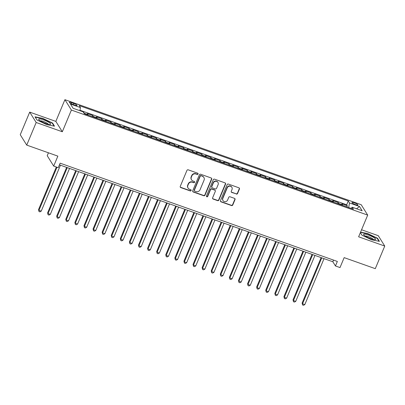 <?xml version="1.0" encoding="UTF-8"?>
<svg xmlns="http://www.w3.org/2000/svg" width="405" height="405" viewBox="0 0 405 405"><rect width="100%" height="100%" fill="white"/><g stroke="black" fill="none" stroke-linecap="round" stroke-linejoin="round"><path stroke-width="0.61" d="M198.05 174.034A0.689 0.648 148 0 0 197.686 173.193L188.209 169.832A0.982 0.926 148 0 0 186.943 170.404L180.26 186.376A0.982 0.926 148 0 0 180.782 187.581L190.264 190.942A0.689 0.648 148 0 0 191.104 189.955A0.689 0.648 148 0 0 190.78 189.697L189.555 189.262A3.139 2.967 148 0 1 187.89 185.409L188.446 184.083A3.139 2.967 148 0 1 192.486 182.255L193.717 182.685A0.689 0.648 148 0 0 194.557 181.703A0.689 0.648 148 0 0 194.233 181.445L193.008 181.01A3.139 2.967 148 0 1 191.342 177.157L191.899 175.826A3.139 2.967 148 0 1 195.939 173.998L197.169 174.433A0.689 0.648 148 0 0 198.05 174.034M191.53 179.835L191.357 179.552A3.139 2.967 148 0 1 191.165 176.879L191.722 175.547A3.139 2.967 148 0 1 195.767 173.72L196.992 174.155A0.689 0.648 148 0 0 197.903 173.32M180.25 187.064A0.982 0.926 148 0 0 180.61 187.302L190.087 190.659A0.689 0.648 148 0 0 190.998 189.829M188.077 188.087L187.905 187.809A3.139 2.967 148 0 1 187.712 185.131L188.269 183.799A3.139 2.967 148 0 1 192.314 181.972L193.539 182.407A0.689 0.648 148 0 0 194.451 181.577M354.385 202.849A3.2 0.633 22.7 0 0 351.996 202.515A3.2 0.633 22.7 0 0 355.504 204.647A3.2 0.633 22.7 0 0 357.899 204.981A3.2 0.633 22.7 0 0 354.385 202.849M236.312 194.066A0.982 0.926 148 0 0 237.573 193.499L239.446 189.013A0.982 0.926 148 0 0 238.925 187.814L228.4 184.078A0.982 0.926 148 0 0 227.134 184.65L220.457 200.627A0.982 0.926 148 0 0 220.973 201.827L231.503 205.558A0.982 0.926 148 0 0 232.769 204.991L235.032 199.574A0.982 0.926 148 0 0 234.51 198.374L230.005 196.774A0.982 0.926 148 0 0 228.739 197.346L227.62 200.029A2.627 2.476 148 0 1 223.003 200.576A2.627 2.476 148 0 1 222.846 198.339L227.245 187.824A2.627 2.476 148 0 1 231.857 187.277A2.627 2.476 148 0 1 232.014 189.515L231.285 191.266A0.982 0.926 148 0 0 231.807 192.471L236.135 193.787A0.982 0.926 148 0 0 237.401 193.215L239.274 188.735A0.982 0.926 148 0 0 239.289 188.047M36.182 122.497L62.314 131.757L55.834 121.389L29.707 112.124L36.182 122.497L26.725 145.096L57.854 156.133L53.698 166.08L58.239 167.69L60.132 163.169L337.35 261.443L335.462 265.964L340.003 267.573L344.164 257.631L375.293 268.662L384.75 246.063L378.275 235.69L361.559 229.767M62.314 131.757L71.386 110.059L367.694 215.101L358.617 236.798L384.75 246.063M211.704 179.177A0.982 0.926 148 0 0 211.182 177.977L200.652 174.241A0.982 0.926 148 0 0 199.392 174.813L192.709 190.79A0.982 0.926 148 0 0 193.231 191.99L203.756 195.726A0.982 0.926 148 0 0 205.021 195.154L211.704 179.177L211.526 178.899A0.982 0.926 148 0 0 211.542 178.21M214.528 179.162L225.053 182.893A0.982 0.926 148 0 1 225.575 184.098L218.892 200.07A0.982 0.926 148 0 1 217.632 200.642L213.126 199.047A0.982 0.926 148 0 1 212.605 197.843L215.313 191.362A0.982 0.926 148 0 0 214.792 190.158L211.805 189.1A0.982 0.926 148 0 0 210.539 189.672L207.719 196.415A0.689 0.648 148 0 1 206.51 196.557A0.689 0.648 148 0 1 206.469 195.974L213.263 179.734A0.982 0.926 148 0 1 214.528 179.162M26.725 145.096L20.25 134.723L29.707 112.124M346.801 206.839L347.267 205.725L341.815 203.791L342.453 204.814L338.818 203.523A3.999 1.058 109.5 0 1 338.96 204.059M337.709 203.619L338.175 202.5L332.723 200.566L333.361 201.594L329.726 200.303A3.999 1.058 109.5 0 1 329.873 200.84M328.622 200.399L329.088 199.28L323.635 197.346L324.273 198.369L320.638 197.083A3.999 1.058 109.5 0 1 320.78 197.62M319.53 197.174L320.001 196.055L314.543 194.127L315.186 195.149L311.546 193.858A3.999 1.058 109.5 0 1 311.693 194.395M310.443 193.954L310.908 192.836L305.456 190.902L306.094 191.924L302.459 190.639A3.999 1.058 109.5 0 1 302.601 191.175M301.355 190.73L301.821 189.616L296.369 187.682L297.007 188.705L293.372 187.414A3.999 1.058 109.5 0 1 293.514 187.95M292.263 187.51L292.729 186.391L287.277 184.457L287.914 185.48L284.28 184.194A3.999 1.058 109.5 0 1 284.426 184.731M283.176 184.285L283.642 183.171L278.189 181.237L278.827 182.26L275.192 180.969A3.999 1.058 109.5 0 1 275.334 181.506M274.084 181.065L274.555 179.947L269.097 178.013L269.74 179.035L266.1 177.749A3.999 1.058 109.5 0 1 266.247 178.286M264.997 177.841L265.462 176.727L260.01 174.793L260.648 175.816L257.013 174.525A3.999 1.058 109.5 0 1 257.155 175.061M255.909 174.621L256.375 173.502L250.923 171.568L251.561 172.596L247.926 171.305A3.999 1.058 109.5 0 1 248.068 171.841M246.817 171.396L247.288 170.282L241.831 168.348L242.468 169.371L238.834 168.08A3.999 1.058 109.5 0 1 238.98 168.617M237.73 168.176L238.196 167.057L232.743 165.124L233.381 166.151L229.746 164.86A3.999 1.058 109.5 0 1 229.888 165.397M228.638 164.956L229.108 163.838L223.651 161.904L224.294 162.926L220.659 161.641A3.999 1.058 109.5 0 1 220.801 162.177M219.55 161.732L220.016 160.613L214.564 158.684L215.202 159.707L211.567 158.416A3.999 1.058 109.5 0 1 211.709 158.952M210.463 158.512L210.929 157.393L205.477 155.459L206.115 156.482L202.48 155.196A3.999 1.058 109.5 0 1 202.621 155.733M201.371 155.287L201.842 154.173L196.385 152.24L197.027 153.262L193.387 151.971A3.999 1.058 109.5 0 1 193.534 152.508M192.284 152.067L192.75 150.949L187.297 149.015L187.935 150.037L184.3 148.751A3.999 1.058 109.5 0 1 184.442 149.288M183.192 148.843L183.662 147.729L178.21 145.795L178.848 146.818L175.213 145.527A3.999 1.058 109.5 0 1 175.355 146.063M174.104 145.623L174.57 144.504L169.118 142.57L169.756 143.593L166.121 142.307A3.999 1.058 109.5 0 1 166.268 142.844M165.017 142.398L165.483 141.284L160.031 139.35L160.669 140.373L157.034 139.082A3.999 1.058 109.5 0 1 157.175 139.619M155.925 139.178L156.396 138.059L150.938 136.126L151.581 137.153L147.941 135.862A3.999 1.058 109.5 0 1 148.088 136.399M146.838 135.953L147.304 134.84L141.851 132.906L142.489 133.928L138.854 132.637A3.999 1.058 109.5 0 1 138.996 133.174M137.751 132.734L138.216 131.615L132.764 129.681L133.402 130.709L129.767 129.418A3.999 1.058 109.5 0 1 129.909 129.954M128.658 129.514L129.124 128.395L123.672 126.461L124.31 127.484L120.675 126.198A3.999 1.058 109.5 0 1 120.822 126.735M119.571 126.289L120.037 125.17L114.585 123.241L115.222 124.264L111.588 122.973A3.999 1.058 109.5 0 1 111.729 123.51M110.479 123.069L110.95 121.951L105.492 120.017L106.135 121.039L102.495 119.753A3.999 1.058 109.5 0 1 102.642 120.29M101.392 119.845L101.857 118.731L96.405 116.797L97.043 117.82L93.408 116.529A3.999 1.058 109.5 0 1 93.55 117.065M92.305 116.625L92.77 115.506L87.318 113.572L87.956 114.595A3.999 1.058 109.5 0 1 88.098 115.131M72.723 104.379L74.722 105.087A3.098 0.618 22.7 0 0 77.041 105.416A3.098 0.618 22.7 0 0 73.639 103.351L71.639 102.642A3.098 0.618 22.7 0 0 69.321 102.313A3.098 0.618 22.7 0 0 72.723 104.379M71.386 110.059L64.911 99.691L361.219 204.727L367.694 215.101M347.267 205.725L346.68 204.783L348.27 200.986L79.228 105.614L80.453 107.578L79.917 110.707M348.27 200.986L349.495 202.951L359.493 206.494L362.151 210.757L352.153 207.213L353.378 209.172L84.341 113.8L83.116 111.841L73.118 108.292L70.455 104.034L80.453 107.578M83.567 112.56L83.678 112.286L84.321 113.309A3.999 1.058 109.5 0 1 84.463 113.845M92.77 115.506L93.408 116.529M101.857 118.731L102.495 119.753M110.95 121.951L111.588 122.973M120.037 125.17L120.675 126.198M129.124 128.395L129.767 129.418M138.216 131.615L138.854 132.637M147.304 134.84L147.941 135.862M156.396 138.059L157.034 139.082M165.483 141.284L166.121 142.307M174.57 144.504L175.213 145.527M183.662 147.729L184.3 148.751M192.75 150.949L193.387 151.971M201.842 154.173L202.48 155.196M210.929 157.393L211.567 158.416M220.016 160.613L220.659 161.641M229.108 163.838L229.746 164.86M238.196 167.057L238.834 168.08M247.288 170.282L247.926 171.305M256.375 173.502L257.013 174.525M265.462 176.727L266.1 177.749M274.555 179.947L275.192 180.969M283.642 183.171L284.28 184.194M292.729 186.391L293.372 187.414M301.821 189.616L302.459 190.639M310.908 192.836L311.546 193.858M320.001 196.055L320.638 197.083M329.088 199.28L329.726 200.303M338.175 202.5L338.818 203.523M346.68 204.783L79.998 110.246M83.678 112.286L83.314 112.155M48.438 152.796L47.218 155.707L53.698 166.08M55.834 121.389L64.911 99.691M59.434 164.84L332.834 261.757L335.462 265.964M333.533 260.086L332.834 261.757M97.19 118.356A3.999 1.058 -70.5 0 0 97.043 117.82M106.277 121.576A3.999 1.058 -70.5 0 0 106.135 121.039M115.364 124.801A3.999 1.058 -70.5 0 0 115.222 124.264M124.456 128.02A3.999 1.058 -70.5 0 0 124.31 127.484M133.544 131.245A3.999 1.058 -70.5 0 0 133.402 130.709M142.631 134.465A3.999 1.058 -70.5 0 0 142.489 133.928M151.723 137.69A3.999 1.058 -70.5 0 0 151.581 137.153M160.81 140.91A3.999 1.058 -70.5 0 0 160.669 140.373M169.903 144.129A3.999 1.058 -70.5 0 0 169.756 143.593M178.99 147.354A3.999 1.058 -70.5 0 0 178.848 146.818M188.077 150.574A3.999 1.058 -70.5 0 0 187.935 150.037M197.169 153.799A3.999 1.058 -70.5 0 0 197.027 153.262M206.256 157.019A3.999 1.058 -70.5 0 0 206.115 156.482M215.349 160.243A3.999 1.058 -70.5 0 0 215.202 159.707M224.436 163.463A3.999 1.058 -70.5 0 0 224.294 162.926M233.523 166.688A3.999 1.058 -70.5 0 0 233.381 166.151M242.615 169.908A3.999 1.058 -70.5 0 0 242.468 169.371M251.702 173.132A3.999 1.058 -70.5 0 0 251.561 172.596M260.795 176.352A3.999 1.058 -70.5 0 0 260.648 175.816M269.882 179.572A3.999 1.058 -70.5 0 0 269.74 179.035M278.969 182.797A3.999 1.058 -70.5 0 0 278.827 182.26M288.061 186.016A3.999 1.058 -70.5 0 0 287.914 185.48M297.149 189.241A3.999 1.058 -70.5 0 0 297.007 188.705M306.241 192.461A3.999 1.058 -70.5 0 0 306.094 191.924M315.328 195.686A3.999 1.058 -70.5 0 0 315.186 195.149M324.415 198.906A3.999 1.058 -70.5 0 0 324.273 198.369M333.507 202.13A3.999 1.058 -70.5 0 0 333.361 201.594M352.153 207.213L351.125 208.373M342.595 205.35A3.999 1.058 -70.5 0 0 342.453 204.814M348.71 207.517L349.495 202.951M359.493 206.494L356.557 208.772M46.707 124.624L54.503 126.168L52.554 123.044L42.809 118.376L35.012 116.827L36.961 119.951L46.707 124.624M360.349 232.657L361.898 235.138L371.648 239.811L379.444 241.36L377.49 238.236L367.745 233.564L360.566 232.136M42.702 118.635L42.809 118.376M52.392 123.429L52.554 123.044M377.333 238.621L377.49 238.236M367.639 233.822L367.745 233.564M192.694 191.474A0.982 0.926 148 0 0 193.053 191.712L203.583 195.443A0.982 0.926 148 0 0 204.844 194.871L211.526 178.899M201.113 175.836A0.689 0.648 148 0 0 200.232 176.236L194.365 190.254A0.689 0.648 148 0 0 194.729 191.099L196.025 191.555A3.139 2.967 148 0 0 200.065 189.727L204.074 180.144A3.139 2.967 148 0 0 202.409 176.291L200.941 175.552A0.689 0.648 148 0 0 200.055 175.952L200.232 176.236M194.405 190.841L194.233 190.558A0.689 0.648 148 0 1 194.192 189.975L200.055 175.952M203.887 177.471L203.71 177.188A3.139 2.967 148 0 0 202.232 176.013L202.409 176.291M200.941 175.552L202.232 176.013M212.59 198.531A0.982 0.926 148 0 0 212.949 198.764L217.455 200.364A0.982 0.926 148 0 0 218.72 199.792L225.398 183.814A0.982 0.926 148 0 0 225.413 183.131M215.252 190.527L215.08 190.249A0.982 0.926 148 0 0 214.62 189.879L211.628 188.821A0.982 0.926 148 0 0 210.367 189.388L207.542 196.136L207.719 196.415M206.444 196.405A0.689 0.648 148 0 0 207.542 196.136M218.123 184.639A2.627 2.476 148 0 0 215.561 181.293A2.627 2.476 148 0 0 213.354 182.949L211.8 186.654A0.982 0.926 148 0 0 212.321 187.859L215.313 188.917A0.982 0.926 148 0 0 216.574 188.345L218.123 184.639M217.966 182.402L217.789 182.123A2.627 2.476 148 0 0 213.177 182.67L213.354 182.949M211.861 187.49L211.688 187.211A0.982 0.926 148 0 1 211.628 186.371L213.177 182.67M231.27 191.955A0.982 0.926 148 0 0 231.63 192.193L236.135 193.787M231.857 187.277L231.68 186.999A2.627 2.476 148 0 0 227.068 187.54L227.245 187.824M223.003 200.576L222.831 200.293A2.627 2.476 148 0 1 222.669 198.06L227.068 187.54M220.441 201.31A0.982 0.926 148 0 0 220.801 201.548L231.326 205.279A0.982 0.926 148 0 0 232.591 204.707L234.854 199.295A0.982 0.926 148 0 0 234.87 198.607M56.351 167.017L38.521 209.643L38.956 210.342L41.229 211.147L60.451 165.2M56.983 167.245L38.956 210.342L39.017 211.552L38.521 209.643M41.229 211.147L39.923 211.871L39.017 211.552M43.548 119.855A6.5 1.291 22.7 0 0 38.895 119.748A6.5 1.291 22.7 0 0 45.821 123.5A6.5 1.291 22.7 0 0 50.124 124.446A6.5 1.291 22.7 0 0 49.435 122.72A6.5 1.291 22.7 0 0 43.548 119.855M48.311 124.239A4.45 0.881 22.7 0 0 43.456 121.5A4.45 0.881 22.7 0 0 40.313 120.892M36.997 119.966L35.24 117.151L42.793 118.655L52.235 123.181L54.047 126.076M363.933 234.141A6.5 1.291 22.7 0 0 363.832 234.935A6.5 1.291 22.7 0 0 369.122 238.059A6.5 1.291 22.7 0 0 375.06 239.633A6.5 1.291 22.7 0 0 375.303 239.593A6.5 1.291 22.7 0 0 371.587 236.338A6.5 1.291 22.7 0 0 363.933 234.141M373.248 239.426A4.45 0.881 22.7 0 0 369.562 237.143A4.45 0.881 22.7 0 0 365.28 236.074A4.45 0.881 22.7 0 0 365.249 236.08M360.46 232.399L367.73 233.842L377.176 238.368L378.984 241.269M361.933 235.153L360.359 232.632M66.633 167.392L47.608 212.863L48.048 213.567L50.316 214.372L69.538 168.419M67.265 167.614L48.048 213.567L48.104 214.772L47.608 212.863M50.316 214.372L49.015 215.095L48.104 214.772M75.72 170.611L56.695 216.088L57.135 216.786L59.408 217.591L78.631 171.644M76.358 170.839L57.135 216.786L57.196 217.996L56.695 216.088M59.408 217.591L58.102 218.315L57.196 217.996M84.807 173.836L65.787 219.307L66.223 220.011L68.496 220.816L87.718 174.864M85.445 174.059L66.223 220.011L66.283 221.216L65.787 219.307M68.496 220.816L67.189 221.54L66.283 221.216M93.899 177.056L74.874 222.532L75.315 223.231L77.588 224.036L96.805 178.089M94.532 177.284L75.315 223.231L75.37 224.436L74.874 222.532M77.588 224.036L76.282 224.76L75.37 224.436M102.986 180.276L83.967 225.752L84.402 226.456L86.675 227.261L105.897 181.308M103.624 180.503L84.402 226.456L84.463 227.661L83.967 225.752M86.675 227.261L85.369 227.985L84.463 227.661M112.079 183.5L93.054 228.977L93.489 229.675L95.762 230.48L114.985 184.533M112.711 183.723L93.489 229.675L93.55 230.88L93.054 228.977M95.762 230.48L94.461 231.204L93.55 230.88M121.166 186.72L102.141 232.197L102.581 232.895L104.855 233.705L124.077 187.753M121.804 186.948L102.581 232.895L102.637 234.105L102.141 232.197M104.855 233.705L103.548 234.424L102.637 234.105M130.253 189.945L111.233 235.416L111.669 236.12L113.942 236.925L133.164 190.973M130.891 190.168L111.669 236.12L111.729 237.325L111.233 235.416M113.942 236.925L112.636 237.649L111.729 237.325M139.345 193.165L120.32 238.641L120.761 239.34L123.034 240.145L142.251 194.197M139.978 193.393L120.761 239.34L120.817 240.55L120.32 238.641M123.034 240.145L121.728 240.869L120.817 240.55M148.432 196.39L129.413 241.861L129.848 242.565L132.121 243.37L151.343 197.417M149.07 196.612L129.848 242.565L129.909 243.769L129.413 241.861M132.121 243.37L130.815 244.094L129.909 243.769M157.525 199.609L138.5 245.086L138.935 245.784L141.208 246.589L160.431 200.642M158.158 199.837L138.935 245.784L138.996 246.994L138.5 245.086M141.208 246.589L139.907 247.313L138.996 246.994M166.612 202.834L147.587 248.305L148.027 249.009L150.301 249.814L169.518 203.862M167.25 203.057L148.027 249.009L148.083 250.214L147.587 248.305M150.301 249.814L148.994 250.538L148.083 250.214M175.699 206.054L156.679 251.53L157.115 252.229L159.388 253.034L178.61 207.087M176.337 206.282L157.115 252.229L157.175 253.439L156.679 251.53M159.388 253.034L158.082 253.758L157.175 253.439M184.791 209.279L165.766 254.75L166.207 255.454L168.475 256.259L187.697 210.306M185.424 209.501L166.207 255.454L166.263 256.659L165.766 254.75M168.475 256.259L167.174 256.983L166.263 256.659M193.879 212.498L174.859 257.975L175.294 258.673L177.567 259.478L196.79 213.531M194.516 212.726L175.294 258.673L175.355 259.878L174.859 257.975M177.567 259.478L176.261 260.202L175.355 259.878M202.966 215.718L183.946 261.195L184.381 261.898L186.654 262.703L205.877 216.751M203.604 215.946L184.381 261.898L184.442 263.103L183.946 261.195M186.654 262.703L185.353 263.427L184.442 263.103M212.058 218.943L193.033 264.419L193.474 265.118L195.747 265.923L214.964 219.976M212.696 219.166L193.474 265.118L193.529 266.323L193.033 264.419M195.747 265.923L194.44 266.647L193.529 266.323M221.145 222.163L202.125 267.639L202.561 268.338L204.834 269.148L224.056 223.195M221.783 222.391L202.561 268.338L202.621 269.548L202.125 267.639M204.834 269.148L203.528 269.867L202.621 269.548M230.237 225.388L211.213 270.859L211.653 271.563L213.921 272.368L233.143 226.415M230.87 225.61L211.653 271.563L211.709 272.767L211.213 270.859M213.921 272.368L212.62 273.091L211.709 272.767M239.325 228.607L220.305 274.084L220.74 274.782L223.013 275.587L242.236 229.64M239.962 228.835L220.74 274.782L220.801 275.992L220.305 274.084M223.013 275.587L221.707 276.311L220.801 275.992M248.412 231.832L229.392 277.303L229.827 278.007L232.1 278.812L251.323 232.86M249.05 232.055L229.827 278.007L229.888 279.212L229.392 277.303M232.1 278.812L230.794 279.536L229.888 279.212M257.504 235.052L238.479 280.528L238.92 281.227L241.193 282.032L260.41 236.085M258.142 235.28L238.92 281.227L238.975 282.437L238.479 280.528M241.193 282.032L239.887 282.756L238.975 282.437M266.591 238.277L247.571 283.748L248.007 284.452L250.28 285.257L269.502 239.304M267.229 238.499L248.007 284.452L248.068 285.657L247.571 283.748M250.28 285.257L248.974 285.981L248.068 285.657M275.683 241.496L256.659 286.973L257.099 287.671L259.367 288.476L278.589 242.529M276.316 241.724L257.099 287.671L257.155 288.881L256.659 286.973M259.367 288.476L258.066 289.2L257.155 288.881M284.771 244.721L265.746 290.193L266.186 290.896L268.459 291.701L287.682 245.749M285.409 244.944L266.186 290.896L266.247 292.101L265.746 290.193M268.459 291.701L267.153 292.425L266.247 292.101M293.858 247.941L274.838 293.417L275.273 294.116L277.546 294.921L296.769 248.974M294.496 248.169L275.273 294.116L275.334 295.321L274.838 293.417M277.546 294.921L276.24 295.645L275.334 295.321M302.95 251.161L283.925 296.637L284.366 297.341L286.639 298.146L305.856 252.194M303.583 251.389L284.366 297.341L284.421 298.546L283.925 296.637M286.639 298.146L285.333 298.87L284.421 298.546M312.037 254.386L293.017 299.862L293.453 300.561L295.726 301.366L314.948 255.418M312.675 254.608L293.453 300.561L293.514 301.766L293.017 299.862M295.726 301.366L294.42 302.089L293.514 301.766M321.13 257.605L302.105 303.082L302.54 303.78L304.813 304.59L324.035 258.638M321.762 257.833L302.54 303.78L302.601 304.99L302.105 303.082M304.813 304.59L303.512 305.309L302.601 304.99M87.956 114.595L84.321 113.309M71.184 103.736L71.639 102.642M73.148 104.53L73.639 103.351M195.767 173.72L195.939 173.998M191.722 175.547L191.899 175.826M191.165 176.879L191.342 177.157M193.539 182.407L193.717 182.685M192.314 181.972L192.486 182.255M188.269 183.799L188.446 184.083M187.712 185.131L187.89 185.409M190.087 190.659L190.264 190.942M180.61 187.302L180.782 187.581M196.992 174.155L197.169 174.433M204.844 194.871L205.021 195.154M203.583 195.443L203.756 195.726M193.053 191.712L193.231 191.99M194.192 189.975L194.365 190.254M225.398 183.814L225.575 184.098M218.72 199.792L218.892 200.07M217.455 200.364L217.632 200.642M212.949 198.764L213.126 199.047M214.62 189.879L214.792 190.158M211.628 188.821L211.805 189.1M210.367 189.388L210.539 189.672M211.628 186.371L211.8 186.654M231.63 192.193L231.807 192.471M222.669 198.06L222.846 198.339M234.854 199.295L235.032 199.574M232.591 204.707L232.769 204.991M231.326 205.279L231.503 205.558M220.801 201.548L220.973 201.827M239.274 188.735L239.446 189.013M237.401 193.215L237.573 193.499"/></g></svg>
